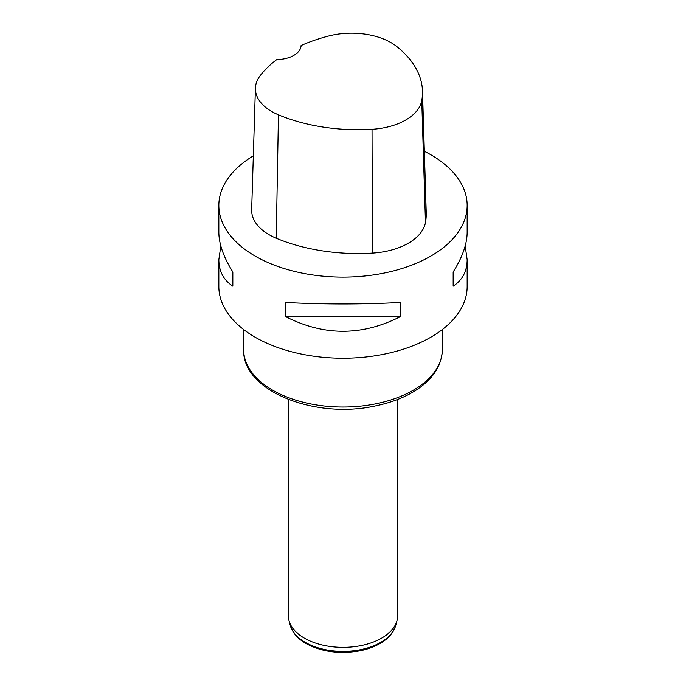<?xml version="1.0" encoding="UTF-8"?>
<svg xmlns="http://www.w3.org/2000/svg" width="686" height="686" viewBox="0 0 686 686"><rect width="100%" height="100%" fill="white"/><g stroke="black" fill="none" stroke-linecap="round" stroke-linejoin="round"><path stroke-width="1.03" d="M465.177 245.991L467.157 259.685L467.157 286.542A124.157 71.687 180 0 1 390.514 352.767A124.157 71.687 180 0 1 255.201 337.229A124.157 71.687 180 0 1 218.843 286.542L218.843 259.685L220.823 245.991M424.342 151.28A124.157 71.687 180 0 1 430.799 154.744A124.157 71.687 180 0 1 467.157 205.44A124.157 71.687 180 0 1 343 277.118A124.157 71.687 180 0 1 218.843 205.44A124.157 71.687 180 0 1 253.331 155.859M285.728 316.683L285.728 302.492C323.912 304.455 362.088 304.455 400.272 302.492L400.272 316.683C362.088 336.123 323.912 336.123 285.728 316.683L400.272 316.683M467.157 259.685C467.072 271.313 462.407 280.128 453.163 286.156L453.163 271.956C462.407 257.224 467.072 244.002 467.157 232.288L467.157 205.44M218.843 205.44L218.843 232.288C218.928 244.002 223.593 257.224 232.837 271.956L232.837 286.156C223.593 280.128 218.928 271.313 218.843 259.685M422.482 90.998L426.229 212.617A139.061 80.288 180 0 1 425.474 222.513A59.596 34.411 180 0 1 372.412 253.1A139.061 80.288 180 0 1 276.244 238.231A59.596 34.411 180 0 1 251.668 209.77L255.415 88.151A55.858 32.251 180 0 1 260.208 75.64A135.314 78.127 180 0 1 276.784 59.596A24.833 14.337 180 0 0 301.103 45.542A135.314 78.127 180 0 1 328.757 35.998A55.858 32.251 180 0 1 396.722 46.511A135.314 78.127 180 0 1 422.482 90.998A135.314 78.127 180 0 1 421.753 100.628A55.858 32.251 180 0 1 372.026 129.302A135.314 78.127 180 0 1 278.447 114.828A55.858 32.251 180 0 1 255.415 88.151M453.163 271.956L453.163 286.156M232.837 286.156L232.837 271.956M288.369 399.466L288.369 615.814A54.631 31.539 0 0 0 288.986 620.556A54.631 31.539 0 0 0 304.37 638.117A54.631 31.539 0 0 0 360.047 645.783A54.631 31.539 0 0 0 397.014 620.556A54.631 31.539 0 0 0 397.631 615.814L397.631 399.466M421.753 100.628L425.474 222.513M372.026 129.302L372.412 253.1M278.447 114.828L276.244 238.231M442.333 349.697C441.758 366.032 432.574 379.795 414.79 390.969C403.522 397.914 390.24 402.931 374.933 406.026C314.574 419.369 242.047 390.806 243.667 349.697A99.333 57.35 0 0 0 272.762 390.24A99.333 57.35 0 0 0 381.013 402.673A99.333 57.35 0 0 0 442.333 349.697L442.333 329.546M288.986 620.556L290.204 625.178A53.397 30.827 0 0 0 305.244 642.345A53.397 30.827 0 0 0 359.661 649.839A53.397 30.827 0 0 0 395.796 625.178L397.014 620.556M243.667 349.697L243.667 329.546M395.796 625.178C393.704 632.423 388.593 638.452 380.456 643.254C374.402 646.804 367.379 649.35 359.378 650.894C339.356 654.298 321.562 651.837 305.999 643.528C300.305 640.244 295.992 636.291 293.051 631.677L290.204 625.178"/></g></svg>
